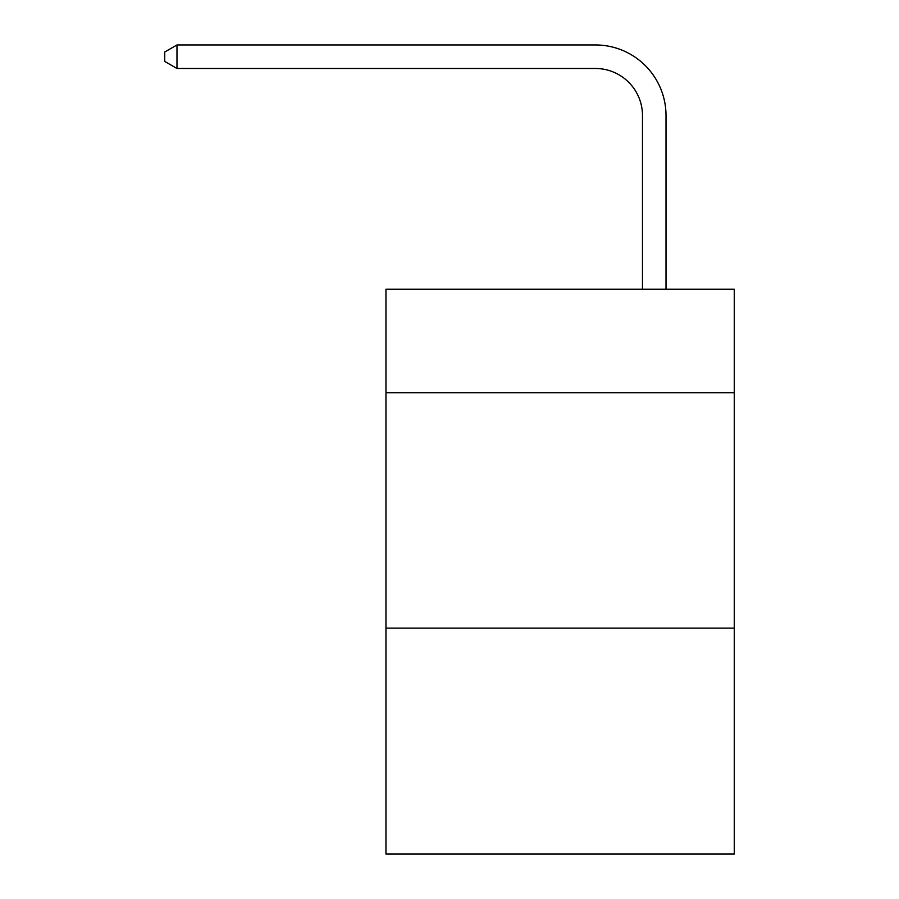 <?xml version="1.0" encoding="UTF-8"?>
<svg xmlns="http://www.w3.org/2000/svg" width="899" height="899" viewBox="0 0 899 899"><rect width="100%" height="100%" fill="white"/><g stroke="black" fill="none" stroke-linecap="round" stroke-linejoin="round"><path stroke-width="1.35" d="M734.258 392.784L734.258 289.231L385.963 289.231L385.963 392.784L734.258 392.784L734.258 854.05L385.963 854.05L385.963 392.784M734.258 628.12L385.963 628.12M642.482 289.231L642.482 115.555A47.063 47.063 128.6 0 0 595.408 68.481L176.979 68.481L164.742 61.424L164.742 52.007L176.979 44.95L595.408 44.95A70.605 70.605 -51.4 0 1 666.013 115.555L666.013 289.231M642.482 115.555A47.063 47.063 128.6 0 0 595.408 68.481A47.063 47.063 128.6 0 1 642.482 115.555A47.063 47.063 128.6 0 0 595.408 68.481A47.063 47.063 128.6 0 1 642.482 115.555A47.063 47.063 128.6 0 0 595.408 68.481A47.063 47.063 128.6 0 1 642.482 115.555A47.063 47.063 128.6 0 0 595.408 68.481A47.063 47.063 128.6 0 1 642.482 115.555A47.063 47.063 128.6 0 0 595.408 68.481A47.063 47.063 128.6 0 1 642.482 115.555A47.063 47.063 128.6 0 0 595.408 68.481A47.063 47.063 128.6 0 1 642.482 115.555A47.063 47.063 128.6 0 0 595.408 68.481A47.063 47.063 128.6 0 1 642.482 115.555M176.979 68.481L176.979 44.95L595.408 44.95"/></g></svg>
